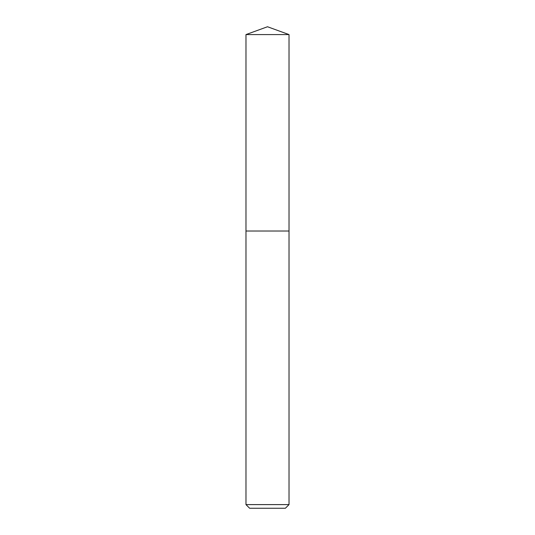 <?xml version="1.0" encoding="UTF-8"?>
<svg xmlns="http://www.w3.org/2000/svg" width="535" height="535" viewBox="0 0 535 535"><rect width="100%" height="100%" fill="white"/><g stroke="black" fill="none" stroke-linecap="round" stroke-linejoin="round"><path stroke-width="0.8" d="M245.98 504.605L289.02 504.605L285.376 508.25L249.624 508.25L245.98 504.605L245.98 231.02L289.02 231.02L289.02 34.581L245.98 34.581L267.5 26.75L289.02 34.581M245.98 34.581L245.98 231.02L289.02 231.02L289.02 504.605"/></g></svg>

